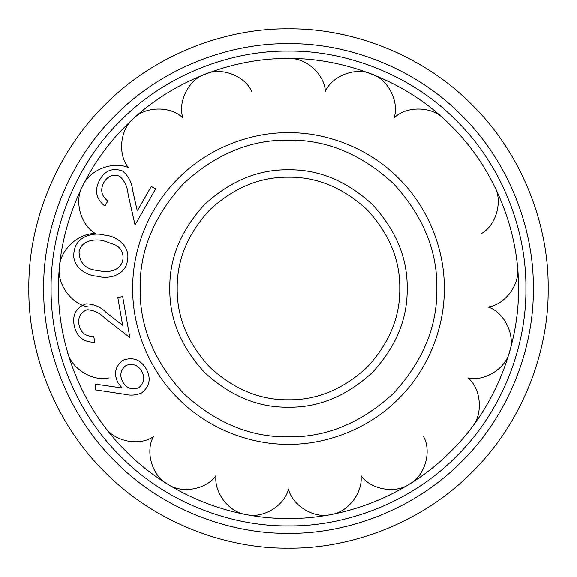 <?xml version="1.0" encoding="UTF-8"?>
<svg xmlns="http://www.w3.org/2000/svg" width="577" height="577" viewBox="0 0 577 577"><rect width="100%" height="100%" fill="white"/><g stroke="black" fill="none" stroke-linecap="round" stroke-linejoin="round"><path stroke-width="0.87" d="M288.5 58.522L288.493 58.522C305.558 57.267 324.649 74.282 325.349 91.375C332.179 75.688 356.124 66.716 371.574 74.051C387.939 79.042 399.594 101.804 394.069 117.996C406.1 105.836 431.675 106.125 443.432 118.545M251.651 91.375C244.821 75.688 220.876 66.716 205.426 74.051C189.061 79.042 177.406 101.804 182.931 117.996C170.9 105.836 145.325 106.125 133.568 118.545C120.11 129.104 117.47 154.549 128.462 167.647C112.854 160.658 89.11 170.157 82.634 185.989C73.906 200.702 80.629 225.376 95.616 233.62C78.53 232.74 59.828 250.18 59.503 267.281C56.676 284.151 71.865 304.728 88.815 307M67.307 351.436C70.762 368.184 92.356 381.895 108.981 377.892M104.978 427.088C114.246 441.463 139.338 446.439 153.395 436.702C144.993 451.603 152.27 476.119 167.431 484.031C181.272 494.078 206.465 489.664 216.058 475.498C213.605 492.426 229.242 512.664 246.242 514.561C262.78 518.932 284.67 505.712 288.5 489.044C292.33 505.712 314.22 518.932 330.758 514.561C347.758 512.664 363.395 492.426 360.942 475.498C370.535 489.664 395.728 494.078 409.569 484.031C424.73 476.119 432.007 451.603 423.605 436.702M472.022 427.088C483.31 414.236 481.232 388.747 468.019 377.892C484.644 381.895 506.238 368.184 509.693 351.436C515.578 335.374 504.428 312.352 488.185 307C505.135 304.728 520.324 284.151 517.497 267.281M494.366 185.989C503.094 200.702 496.371 225.376 481.384 233.62M407.196 288.5C407.607 318.792 396.017 346.77 372.432 372.432C346.77 396.017 318.792 407.607 288.5 407.196C258.207 407.607 230.23 396.017 204.568 372.432C180.983 346.77 169.393 318.792 169.804 288.5C169.393 258.207 180.983 230.23 204.568 204.568C230.23 180.983 258.207 169.393 288.5 169.804C318.792 169.393 346.77 180.983 372.432 204.568C396.017 230.23 407.607 258.207 407.196 288.5M177.218 288.5C176.843 316.903 187.705 343.127 209.812 367.188C233.873 389.295 260.097 400.157 288.5 399.782C316.903 400.157 343.127 389.295 367.188 367.188C389.295 343.127 400.157 316.903 399.782 288.5C400.157 260.097 389.295 233.873 367.188 209.812C343.127 187.705 316.903 176.843 288.5 177.218C260.097 176.843 233.873 187.705 209.812 209.812C187.705 233.873 176.843 260.097 177.218 288.5M436.868 288.5C437.38 250.634 422.898 215.661 393.413 183.587C361.339 154.102 326.366 139.62 288.5 140.132C250.634 139.62 215.661 154.102 183.587 183.587C154.102 215.661 139.62 250.634 140.132 288.5C139.62 326.366 154.102 361.339 183.587 393.413C215.661 422.898 250.634 437.38 288.5 436.868C326.366 437.38 361.339 422.898 393.413 393.413C422.898 361.339 437.38 326.366 436.868 288.5M132.71 288.5C132.212 251.969 147.351 208.787 178.336 178.336C208.787 147.351 251.969 132.212 288.5 132.71C325.031 132.212 368.213 147.351 398.664 178.336C429.649 208.787 444.788 251.969 444.29 288.5C444.788 325.031 429.649 368.213 398.664 398.664C368.213 429.649 325.031 444.788 288.5 444.29C251.969 444.788 208.787 429.649 178.336 398.664C147.351 368.213 132.212 325.031 132.71 288.5M525.892 288.5C526.657 344.166 503.584 409.958 456.364 456.364C409.958 503.584 344.166 526.657 288.5 525.892C232.834 526.657 167.041 503.584 120.636 456.364C73.416 409.958 50.343 344.166 51.108 288.5C50.343 232.834 73.416 167.041 120.636 120.636C167.041 73.416 232.834 50.343 288.5 51.108C344.166 50.343 409.958 73.416 456.364 120.636C503.584 167.041 526.657 232.834 525.892 288.5M58.522 288.5C57.787 342.428 80.138 406.165 125.88 451.12C170.835 496.862 234.572 519.213 288.5 518.478C342.428 519.213 406.165 496.862 451.12 451.12C496.862 406.165 519.213 342.428 518.478 288.5C519.213 234.572 496.862 170.835 451.12 125.88C406.165 80.138 342.428 57.787 288.5 58.522C234.572 57.787 170.835 80.138 125.88 125.88C80.138 170.835 57.787 234.572 58.522 288.5M28.85 288.5C28.013 227.612 53.257 155.653 104.899 104.899C155.653 53.257 227.612 28.013 288.5 28.85C349.388 28.013 421.347 53.257 472.101 104.899C523.743 155.653 548.987 227.612 548.15 288.5C548.987 349.388 523.743 421.347 472.101 472.101C421.347 523.743 349.388 548.987 288.5 548.15C227.612 548.987 155.653 523.743 104.899 472.101C53.257 421.347 28.013 349.388 28.85 288.5M104.891 318.172C99.864 312.979 93.95 310.159 87.156 309.705C80.52 312.294 77.794 317.256 78.984 324.591C80.679 332.648 85.605 336.593 93.762 336.413L94.765 342.183C83.326 342.312 76.445 336.622 74.108 325.111C72.327 314.515 76.294 307.433 86.016 303.863C93.827 303.92 100.629 306.856 106.42 312.669L122.649 325.291L117.802 297.472L122.692 296.621L129.825 337.545L104.891 318.172C99.864 312.979 93.95 310.159 87.156 309.705C80.52 312.294 77.794 317.256 78.984 324.591C80.679 332.648 85.605 336.593 93.762 336.413M141.69 392.901C136.396 395.209 130.878 395.692 125.137 394.358L95.609 389.879L95.522 384.131L122.1 387.96L118.177 383.02C113.496 373.954 115.083 366.373 122.944 360.272C132.847 356.636 140.615 359.536 146.255 368.97C151.282 378.404 149.76 386.381 141.69 392.901M104.473 235.113C117.239 236.007 130.561 246.74 127.438 260.645C125.736 274.854 109.406 279.73 97.297 276.239C84.682 275.46 70.993 265.319 74.195 251.356C75.926 237.183 92.176 231.658 104.473 235.113M119.713 176.259C112.941 173.98 107.661 176.05 103.882 182.469C100.059 189.783 101.364 195.971 107.805 201.02L104.899 206.104C95.948 198.921 94.239 190.136 99.771 179.743C105.18 170.439 112.775 167.532 122.562 171.03C128.556 176.064 131.953 182.678 132.76 190.864L137.297 210.951L151.275 186.458L155.61 188.931L135.047 224.98L128.065 194.124C127.474 186.905 124.682 180.947 119.713 176.259C112.941 173.98 107.661 176.05 103.882 182.469M122.1 387.96L118.177 383.02C113.496 373.954 115.083 366.373 122.944 360.272M138.682 387.773C144.178 383.251 145.202 377.74 141.762 371.235C137.917 364.967 132.652 363.048 125.959 365.479C120.434 370.001 119.396 375.519 122.843 382.032C126.695 388.328 131.974 390.247 138.682 387.773C144.178 383.251 145.202 377.74 141.762 371.235M125.959 365.479C120.434 370.001 119.396 375.519 122.843 382.032M94.765 342.183C83.326 342.312 76.445 336.622 74.108 325.111C72.327 314.515 76.294 307.433 86.016 303.863M116.222 245.312L103.593 240.782C94.282 238.474 80.91 240.76 79.049 251.99C79.59 263.473 86.038 269.661 98.393 270.563C107.711 273.166 121.062 270.995 122.887 259.643C123.673 253.469 121.451 248.694 116.222 245.312L103.593 240.782C94.282 238.474 80.91 240.76 79.049 251.99M104.899 206.104C95.948 198.921 94.239 190.136 99.771 179.743C105.18 170.439 112.775 167.532 122.562 171.03C128.556 176.064 131.953 182.678 132.76 190.864M533.314 288.5C534.1 231.096 510.306 163.241 461.607 115.393C413.759 66.694 345.904 42.9 288.5 43.686C231.096 42.9 163.241 66.694 115.393 115.393C66.694 163.241 42.9 231.096 43.686 288.5C42.9 345.904 66.694 413.759 115.393 461.607C163.241 510.306 231.096 534.1 288.5 533.314C345.904 534.1 413.759 510.306 461.607 461.607C510.306 413.759 534.1 345.904 533.314 288.5"/></g></svg>
